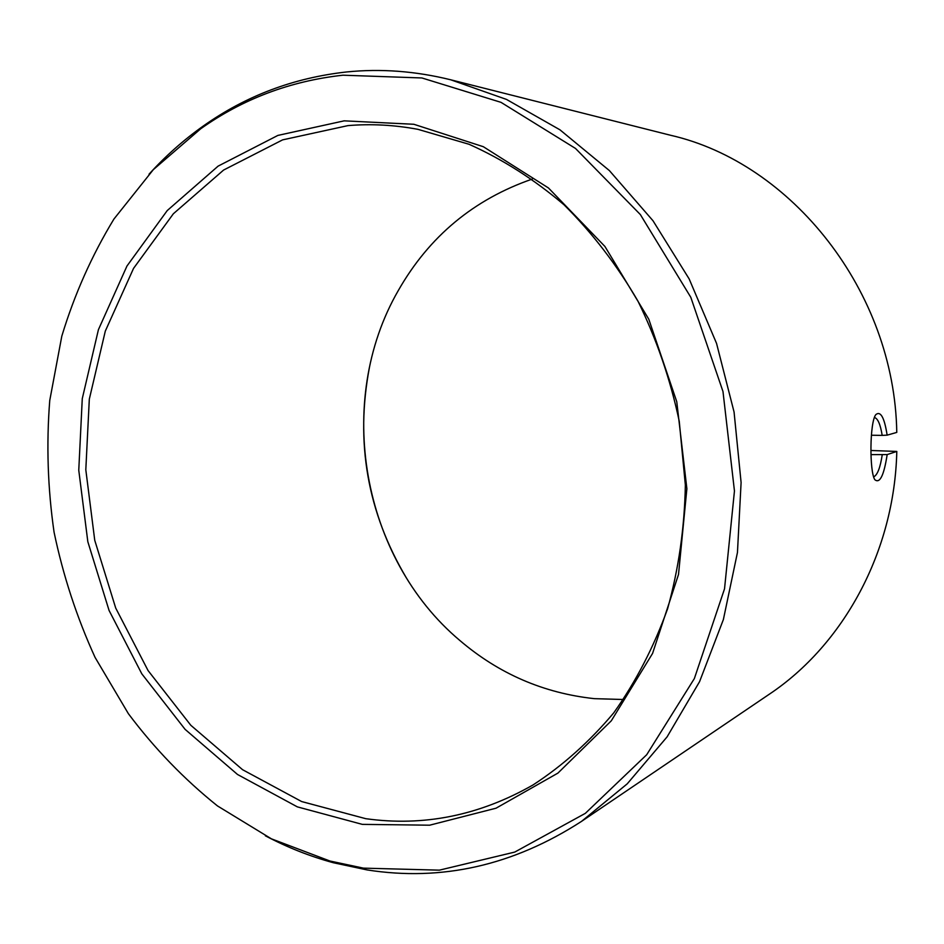 <?xml version="1.0" encoding="UTF-8"?>
<svg xmlns="http://www.w3.org/2000/svg" width="944" height="944" viewBox="0 0 944 944"><rect width="100%" height="100%" fill="white"/><g stroke="black" fill="none" stroke-linecap="round" stroke-linejoin="round"><path stroke-width="1.42" d="M581.551 821.363L769.207 694.288C843.263 644.917 894.511 551.886 896.8 451.433L887.171 454.583C883.938 475.528 879.808 483.894 874.805 479.67C869.377 471.587 869.625 422.11 875.855 414.581C880.646 410.746 884.41 417.602 887.136 435.149L896.776 432.411C894.57 291.33 791.497 162.769 670.535 135.263L450.677 79.78L506.456 99.403L559.945 129.812L609.364 170.569L652.977 220.719L689.155 278.917L716.543 343.38L734.066 412.021L741.099 482.526L737.453 552.488L723.375 619.571L699.575 681.651L667.089 736.875L627.253 783.803L581.551 821.363C513.3 865.447 441.804 881.637 367.063 869.92L333.303 862.722C309.75 856.279 287.106 847.299 265.358 835.794M363.44 868.138L439.397 870.156L514.751 852.078L585.351 813.339L646.699 754.728L694.371 678.547L724.532 588.808L734.456 490.963L722.986 391.536L690.796 297.289L640.351 214.559L575.498 148.444L501.016 102.353L421.909 77.963L342.967 75.201C290.374 80.995 242.974 98.849 200.742 128.75L153.329 169.637L113.941 219.032C91.78 255.505 74.399 294.563 61.797 336.194L49.749 400.492C46.291 444.412 47.731 488.308 54.068 532.18C63.118 575.569 76.783 617.317 95.061 657.39L128.384 713.688C154.462 748.486 184.163 779.237 217.462 805.916L271.388 838.827L329.928 861.011L363.44 868.138M149.058 174.18C165.46 156.067 183.549 140.007 203.326 125.989C245.853 95.851 293.608 77.845 346.601 71.956C380.798 68.487 415.49 71.095 450.677 79.78M369.493 367.133C355.133 442.075 367.44 512.356 406.404 577.964M623.477 699.516L594.354 698.654C543.709 693.191 498.88 673.792 459.846 640.48C361.717 558.034 334.2 401.483 398.321 290.492C429.154 236.448 473.841 199.302 532.369 179.03M362.307 824.372L297.348 806.872L237.522 774.481L185.083 729.346L141.812 673.839L109.067 610.449L87.827 541.714L78.765 470.242L82.27 398.663L98.424 329.657L126.968 266.019L167.241 210.559L218.123 166.12L277.878 135.417L344.147 120.844L413.861 124.278L483.34 146.709L548.452 187.962L604.927 246.467L648.776 319.19L676.765 401.743L686.878 488.756L678.512 574.471L652.587 653.39L611.323 720.779L557.904 773.112L496.048 808.194L429.638 825.198L362.307 824.372M347.97 125.611L282.61 139.865L223.622 170.038L173.354 213.769L133.541 268.391L105.303 331.12L89.314 399.17L85.81 469.782L94.742 540.287L115.711 608.066L148.066 670.57L190.806 725.275L242.584 769.714L301.643 801.55L365.753 818.684C423.691 826.767 479.481 815.51 533.136 784.889C562.766 765.596 589.646 741.559 613.801 712.791C635.937 681.568 653.885 646.864 667.632 608.656C678.642 568.949 684.553 527.755 685.356 485.074L679.243 421.248C670.299 379.122 656.54 339.061 637.943 301.101C616.88 264.957 592.23 232.849 564.005 204.777C534.21 179.443 502.55 159.265 469.026 144.267L417.909 129.328C394.321 124.927 371.004 123.688 347.97 125.611M871.005 454.619L887.171 454.583M873.554 476.826L873.92 476.732C877.531 474.761 880.292 467.469 882.227 454.831M896.8 451.433L870.946 450.489M887.136 435.149L882.192 435.385C880.374 424.257 877.767 418.286 874.356 417.496M882.192 435.385L871.406 435.231M329.928 861.011L333.303 862.722M200.742 128.75L203.326 125.989"/></g></svg>
